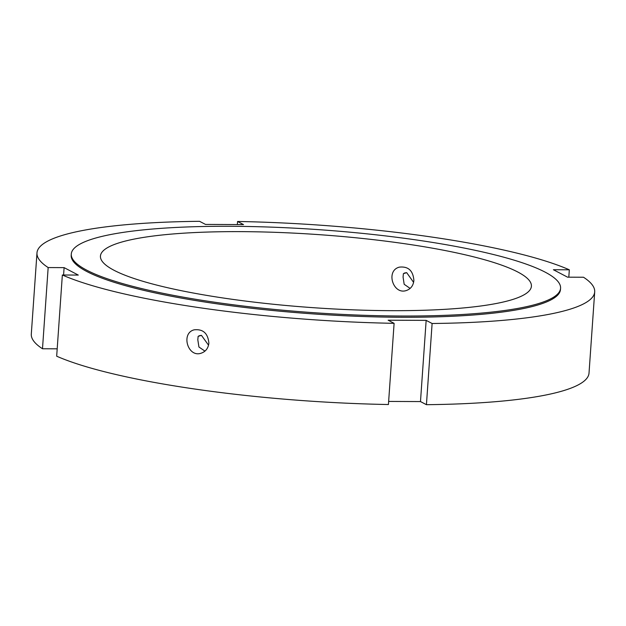 <?xml version="1.0" encoding="UTF-8"?>
<svg xmlns="http://www.w3.org/2000/svg" width="626" height="626" viewBox="0 0 626 626"><rect width="100%" height="100%" fill="white"/><g stroke="black" fill="none" stroke-linecap="round" stroke-linejoin="round"><path stroke-width="0.94" d="M410.14 288.422L404.177 284.29L403.074 277.122L403.379 273.672L406.697 272.662A12.841 2.175 4 0 0 404.122 273.194M406.697 272.662L413.598 282.357M413.88 280.456C413.324 285.55 410.859 288.891 406.493 290.472C393.206 295.308 385.311 270.643 399.365 267.138C408.269 266.183 413.113 270.62 413.88 280.456M198.865 335.896A12.841 2.175 -176 0 1 201.447 335.356L208.544 345.184M204.952 351.131L198.935 347.015L197.816 339.824L198.121 336.373L201.447 335.356M208.873 343.079C208.286 348.189 205.758 351.546 201.275 353.158C187.87 358.033 180.585 333.181 194.146 329.832C203.043 328.877 207.949 333.29 208.873 343.079M426.157 320.371L432.112 323.493L426.431 404.686L420.484 401.571L426.157 320.371L388.159 320.207L394.106 323.329A279.54 47.412 -176 0 1 62.35 275.002L56.676 356.202A279.54 47.412 -176 0 0 388.425 404.529L394.106 323.329M420.484 401.571L388.644 401.43M432.112 323.493A279.54 47.412 -176 0 0 594.7 291.904A279.54 47.412 -176 0 0 583.51 277.24L567.579 277.169L553.392 269.736L569.324 269.798L568.807 277.177M237.356 224.57L237.575 221.471L243.522 224.593L205.516 224.429L199.569 221.314A279.54 47.412 -176 0 0 36.981 252.904L31.3 334.096A279.54 47.412 -176 0 0 42.49 348.76L48.163 267.56A279.54 47.412 -176 0 1 36.981 252.904M237.575 221.471A279.54 47.412 -176 0 1 569.324 269.798M594.7 291.904L589.019 373.096A279.54 47.412 -176 0 1 426.431 404.686M57.193 348.823L42.49 348.76M48.163 267.56L64.102 267.631L78.289 275.072L62.35 275.002M63.586 275.01L64.102 267.631M86.717 270.166A245.235 41.59 -176 0 1 71.286 254.046A245.235 41.59 -176 0 1 318.83 229.664A245.235 41.59 -176 0 1 560.567 288.257A245.235 41.59 -176 0 1 357.97 315.074A245.235 41.59 -176 0 1 86.717 270.166M114.034 270.283A216.009 36.637 -176 0 1 100.442 256.081A216.009 36.637 -176 0 1 318.485 234.609A216.009 36.637 -176 0 1 531.411 286.223A216.009 36.637 -176 0 1 352.954 309.839A216.009 36.637 -176 0 1 114.034 270.283M560.567 288.257L560.473 289.509A245.235 41.59 -176 0 1 357.884 316.326A245.235 41.59 -176 0 1 86.631 271.418A245.235 41.59 -176 0 1 71.2 255.298L71.286 254.046"/></g></svg>
